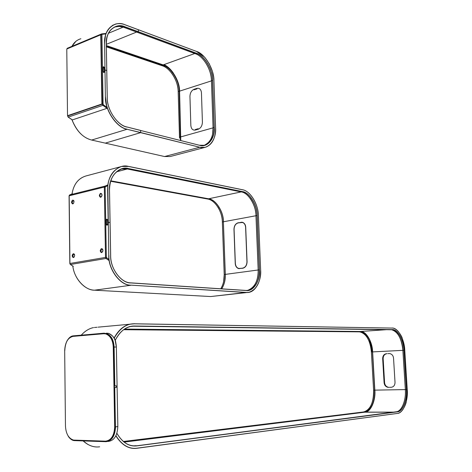 <?xml version="1.0" encoding="UTF-8"?>
<svg xmlns="http://www.w3.org/2000/svg" width="472" height="472" viewBox="0 0 472 472"><rect width="100%" height="100%" fill="white"/><g stroke="black" fill="none" stroke-linecap="round" stroke-linejoin="round"><path stroke-width="0.71" d="M107.404 224.749L106.359 224.058L106.294 220.176L106.949 219.504L107.539 220.324M106.383 220.164L106.359 224.07M107.61 224.194C107.256 224.979 106.884 224.932 106.507 224.047L106.436 220.164L106.979 219.539L107.539 220.318L107.61 224.2L107.203 224.855L106.448 224.047M247.222 290.457L247.576 290.386C254.703 287.649 258.237 280.846 258.178 269.984L255.966 215.739C256.113 205.438 248.195 192.499 241.174 191.915L127.34 168.982L121.481 168.994M255.966 215.739L223.445 221.769C223.663 211.775 215.716 199.29 208.606 198.789L110.79 180.823M110.784 180.847L208.547 198.8C215.657 199.302 223.604 211.78 223.386 221.781L225.315 274.385C225.551 279.678 224.353 284.498 221.728 288.84M242.809 268.249C245.493 267.5 246.909 265.341 247.068 261.765L245.717 227.233C245.576 224.825 244.579 223.203 242.714 222.365L238.142 222.778C235.51 223.628 234.124 225.805 233.97 229.303L235.239 263.459C235.404 266.043 236.49 267.742 238.502 268.556L242.809 268.249M242.337 222.259L241.363 222.294M238.295 268.397L239.245 268.68M238.566 268.491C236.59 267.724 235.51 266.043 235.327 263.453L235.345 263.453C235.51 266.007 236.584 267.683 238.566 268.491L242.856 268.179C245.505 267.441 246.903 265.305 247.057 261.777L245.711 227.25C245.57 224.878 244.584 223.274 242.744 222.442L238.195 222.861C235.605 223.698 234.23 225.84 234.077 229.286L235.351 263.441C235.752 266.804 237.257 268.491 239.87 268.503L242.803 268.096C245.416 267.364 246.797 265.264 246.95 261.783L245.605 227.256C245.186 223.905 243.67 222.282 241.05 222.4L238.148 222.926C235.581 223.757 234.23 225.876 234.082 229.286L235.239 263.459M100.211 250.85C101.073 248.065 101.976 247.906 102.92 250.367C102.058 253.157 101.155 253.316 100.211 250.85M102.837 249.706L102.188 248.992L100.754 250.838L101.533 252.29L102.625 251.747M102.914 250.213L102.807 251.263M72.145 255.865C72.959 253.169 73.809 253.022 74.688 255.411C73.868 258.113 73.018 258.261 72.145 255.865M74.564 254.62L74.004 254.066L72.664 255.853L73.414 257.269L74.346 256.851M71.526 202.317C72.334 199.609 73.172 199.408 74.045 201.709C73.231 204.417 72.393 204.618 71.526 202.317M73.951 201.037L73.431 200.482L72.045 202.305L72.718 203.633L73.62 203.296M99.332 195.638C100.182 192.841 101.073 192.629 102.011 194.995C101.161 197.792 100.265 198.004 99.332 195.638M101.952 194.452L101.356 193.744C100.506 193.65 100.011 194.281 99.863 195.626L100.571 196.983L101.622 196.547M102.011 195.137L101.887 195.915M71.785 201.037L71.797 202.311L71.785 201.037M72.405 254.585L72.422 255.859L72.405 254.585M109.091 259.635L106.324 257.393L105.132 187.054L107.805 185.584M107.716 220.383L107.716 220.371C107.156 219.067 106.613 218.996 106.088 220.147L106.159 224.029L106.985 225.173L107.781 224.247M94.5 290.192L130.933 285.247C120.507 285.843 108.094 269.423 108.766 255.34L107.834 185.573M107.822 224.253C107.28 225.575 106.707 225.504 106.111 224.023L106.047 220.141C106.595 218.819 107.162 218.896 107.758 220.377M106.294 220.176L107.038 219.527M127.363 168.958L121.51 168.982L127.375 168.964M110.088 222.577L109.516 190.027L110.023 222.601M109.492 190.015C109.646 178.906 113.923 171.826 122.313 168.764L128.573 168.569C119.127 165.554 108.454 177.153 109.486 190.015L110.059 222.572L108.324 222.336L107.763 189.714C106.642 175.714 118.283 163.147 128.531 166.451L121.64 166.463L85.945 175.962C78.258 178.345 73.614 184.34 72.027 193.951M128.514 168.675L242.319 191.673L241.233 191.903L127.399 168.964L128.514 168.675M220.772 288.781C223.309 284.468 224.465 279.719 224.23 274.533L222.371 221.97C222.595 211.981 214.648 199.514 207.532 199.013L207.503 199.007C214.884 199.851 222.347 211.544 222.347 221.982L224.23 274.545L223.622 281.654M208.577 198.783L207.532 199.013L110.649 181.272M242.118 189.709L242.307 189.744C249.948 190.417 258.544 204.512 258.39 215.728L260.638 269.949C261.73 281.507 254.089 293.838 246.278 292.422L210.766 296.546L94.518 290.192C85.461 290.534 74.098 278.793 72.835 266.043M260.609 269.954C261.435 279.849 256.072 291.283 249.033 292.292L246.225 292.504L130.992 285.147C120.602 285.743 108.23 269.376 108.896 255.334M246.945 292.528L210.754 296.546M249.033 292.292C256.809 289.424 260.68 281.979 260.638 269.949L258.408 215.733C258.308 204.01 250.272 190.782 242.266 189.685L128.502 166.386L121.64 166.463C112.46 169.814 107.793 177.566 107.628 189.72L107.763 189.714M108.33 222.371L110.088 222.613L110.649 255.505M130.945 282.946L130.88 282.864C121.351 283.377 110.041 268.367 110.649 255.517L110.637 255.499C110.029 268.403 121.381 283.46 130.945 282.946L246.207 290.522C253.399 291.849 260.461 280.504 259.441 269.831L259.329 269.831C259.388 280.704 255.859 287.513 248.738 290.25L246.142 290.451L130.88 282.864C121.009 282.982 110.365 268.904 110.672 255.511L110.088 222.613M250.243 198.364C253.871 203.768 255.794 209.556 256.013 215.728L256.025 215.728C256.172 205.426 248.254 192.487 241.233 191.903L241.198 191.897M256.019 215.745L258.208 269.984C258.213 281.011 254.691 287.808 247.635 290.38C254.762 287.637 258.296 280.84 258.237 269.978L259.329 269.831L257.11 215.527L256.025 215.728M248.154 290.321L247.263 290.534M245.77 290.492L246.207 290.522M242.378 191.585L242.319 191.673C249.334 192.263 257.252 205.214 257.11 215.527L257.216 215.521C257.358 205.172 249.417 192.181 242.378 191.585L128.573 168.569M246.278 292.422L130.992 285.147M128.531 166.451L242.307 189.744M115.87 435.886C121.918 445.267 128.998 449.391 137.104 448.252L137.163 448.158C129.051 449.297 121.977 445.155 115.941 435.733M137.116 448.252L396.804 413.507M398.557 331.822C396.344 329.273 394.155 328.005 392.002 328.016L392.061 328.075C397.731 327.303 404.533 339.374 404.758 350.271L407.23 389.5C408.398 400.468 403.106 413.56 397.288 413.442L397.63 413.442C399.583 413.088 401.418 411.667 403.141 409.189M391.323 328.064L133.34 323.804M114.165 338.182C119.752 328.388 126.537 323.591 134.526 323.786L98.093 327.155M396.102 411.802L397.194 411.867C402.604 411.997 407.554 399.802 406.469 389.571L406.38 389.571C407.413 399.465 402.817 411.431 397.512 411.737L137.051 445.757L396.486 411.737C401.796 411.431 406.398 399.471 405.365 389.589L402.905 350.348L372.62 351.9C372.485 341.84 365.953 330.736 360.437 331.486L124.537 329.09M387.813 353.64L388.68 353.599L387.813 353.64M386.922 353.687C384.497 354.112 383.24 355.752 383.152 358.608L384.58 382.633C384.904 385.217 386.202 386.769 388.48 387.294L387.984 387.335C385.712 386.81 384.409 385.258 384.09 382.668L382.656 358.626C382.745 355.77 384.007 354.124 386.426 353.699M383.04 358.915L384.432 382.344M382.939 358.915L384.338 382.349M390.722 387.282L389.565 387.323L390.722 387.294M388.45 387.359L388.946 387.317M389.146 353.563L389.884 353.605C392.037 354.195 393.253 355.705 393.536 358.136L395.023 382.403C394.928 385.305 393.648 386.94 391.188 387.3M372.62 351.9L374.839 390.137L405.342 389.589C405.79 396.616 404.539 402.693 401.583 407.82M124.065 442.105L365.375 412.121C370.927 411.82 375.836 399.949 374.839 390.137M406.469 389.571L403.997 350.289L402.905 350.348C402.699 340.212 396.362 329.008 391.093 329.751L133.358 326.211L129.464 326.612M115.192 340.442C119.103 332.577 124.242 327.934 130.608 326.506L134.573 326.01C126.797 325.875 120.33 330.671 115.186 340.412M133.346 326.211L391.093 329.751M403.997 350.289C403.778 340.1 397.453 328.884 392.155 329.609L392.102 329.68C397.371 328.937 403.702 340.153 403.908 350.295L406.38 389.571L405.336 389.589C406.262 399.89 401.867 411.165 396.486 411.737L397.135 411.802M116.897 433.337C122.484 442.724 129.222 446.896 137.116 445.851L137.051 445.757C129.192 446.795 122.478 442.642 116.909 433.302C122.26 442.529 128.974 446.689 137.057 445.757M123.286 441.485L364.909 411.802L123.463 441.627M363.918 411.802L364.319 411.743C369.777 411.442 374.603 399.802 373.629 390.173L374.591 390.155C375.57 399.79 370.744 411.442 365.293 411.743L123.57 441.715M366.26 336.058C369.358 340.572 371.069 345.876 371.399 351.953L371.417 351.953C371.287 342.082 364.868 331.185 359.446 331.928L359.44 331.928M123.776 329.609L360.401 331.863L123.635 329.71M392.155 329.609L134.573 326.01M137.116 445.851L397.194 411.867M397.288 413.442L137.163 448.158M134.526 323.786L392.061 328.075M134.909 445.898L136.39 445.733M123.906 329.515L360.401 331.863C365.818 331.12 372.243 342.023 372.373 351.906L371.417 351.953L373.606 390.173C373.995 396.515 372.833 402.168 370.119 407.135M114.395 387.5L116.265 387.447L114.395 387.547M116.265 387.447L116.236 385.801L114.814 385.884L114.112 347.062L116.354 347.038L117.841 426.599L116.366 347.044L115.168 340.424M113.256 347.097L114.684 426.889C114.206 435.65 111.15 440.406 105.51 441.161L73.549 440.087C68.635 438.488 65.938 433.815 65.46 426.074L64.676 350.537C65.124 342.418 67.897 337.698 73.013 336.383L103.746 333.728L105.752 333.893C110.371 335.739 112.873 340.141 113.256 347.097L113.557 347.091C113.168 340.141 110.666 335.739 106.047 333.899L104.436 333.71L106.047 333.899C110.666 335.739 113.168 340.141 113.557 347.091L114.985 426.853L113.557 347.091L114.366 385.901L114.814 385.884M107.905 441.467L108.271 441.42C114.141 440.642 117.321 435.703 117.817 426.605L115.551 426.841C115.05 435.963 111.864 440.913 105.993 441.698L74.01 440.6C71.998 440.311 70.145 438.936 68.452 436.482M115.439 426.847L114.731 387.536L115.439 426.847C114.944 435.921 111.775 440.848 105.934 441.627L74.641 440.594C72.452 440.565 70.405 439.214 68.493 436.535M106.578 441.102C111.858 439.751 114.661 435.001 114.985 426.853C114.507 435.615 111.451 440.37 105.811 441.125M106.784 441.078C112.017 439.656 114.79 434.913 115.097 426.841L114.684 426.889M113.953 385.925L114.366 385.901L115.097 426.841M113.669 347.091C113.28 340.141 110.778 335.739 106.165 333.899L104.642 333.71M106.347 46.073L163.141 65.36L162.144 65.72L106.365 46.828M215.586 127.747L215.586 127.717C216.683 139.523 208.164 150.261 199.573 147.199L140.632 132.65L105.285 143.128L164.516 156.533M140.626 130.425L127.056 127.015M180.776 140.514L179.572 91.308C179.915 81.095 171.147 66.776 163.188 64.894L106.342 45.554M106.347 45.955L163.141 65.36C170.935 67.201 179.525 81.219 179.189 91.226L180.387 140.42M194.045 89.296L196.918 88.364C199.538 87.892 201.048 89.35 201.45 92.742L202.411 122.154C202.24 125.758 200.842 128.118 198.228 129.239L195.331 130.06C192.723 130.414 191.225 128.897 190.841 125.499L189.945 96.4C190.11 92.872 191.479 90.506 194.045 89.296M106.318 44.327L136.603 32.055L106.318 44.327M214.282 127.351L212.654 80.311C212.919 69.962 204.305 55.307 196.558 53.271L195.426 53.755L137.252 32.297L138.337 31.854L196.499 53.371C204.223 55.395 212.801 69.998 212.542 80.311L214.17 127.357C214.323 136.768 211.12 142.75 204.559 145.287L199.514 145.282C207.42 148.125 215.297 138.249 214.282 127.351L213.067 127.676C212.412 134.626 213.45 140.255 204.193 145.37C210.317 142.491 213.279 136.585 213.09 127.658L211.474 80.665C211.733 70.358 203.155 55.779 195.426 53.755L195.378 53.737M71.968 119.605L72.405 119.9L107.026 108.324L105.386 96.878L104.595 43.341C103.504 29.848 114.914 19.877 124.968 24.768L138.349 29.754L138.337 31.854L138.349 29.754L196.494 51.413C204.931 53.672 214.211 69.508 213.946 80.753L215.586 127.717M199.573 147.199L140.691 132.543L140.644 130.484L199.514 145.282M204.405 56.994L196.494 51.413M196.387 51.371L124.962 24.727M105.055 70.009L106.749 70.54L107.221 97.356L106.778 70.523L105.049 69.974M91.639 140.042L105.285 143.128L140.632 132.65L127.062 129.269L140.691 132.543L140.644 130.484L127.015 127.003C117.681 125.735 106.625 109.451 107.227 97.391L107.221 97.356C106.613 109.457 117.711 125.8 127.08 127.074M137.252 32.297L123.865 27.352L125.015 26.792C115.746 22.314 105.274 31.524 106.283 43.92L106.76 70.511L106.283 43.92C106.277 34.769 109.693 28.892 116.537 26.302L120.171 25.913L123.788 26.515L138.337 31.854L137.252 32.297M123.817 27.335L119.08 26.367L114.454 27.069M124.968 24.768L124.909 24.709C121.876 23.535 118.796 23.311 115.658 24.037C108.171 26.88 104.436 33.311 104.465 43.341L105.775 33.494L101.686 33.895L102.194 34.291L101.922 34.68L101.144 34.68L101.391 34.019M104.477 68.051L104.542 71.744M104.583 71.726C104.052 72.889 103.492 72.712 102.908 71.207L102.849 67.508C103.386 66.357 103.94 66.528 104.524 68.033M103.091 67.614L103.71 67.077L104.277 67.933L104.336 71.626L104.023 72.151L103.226 71.284L103.22 67.584L103.15 71.313M103.22 67.584L103.734 67.101L104.271 67.915L104.336 71.608C103.993 72.269 103.645 72.163 103.279 71.284M102.908 71.219L103.763 72.452L104.542 71.715L104.477 68.021C103.928 66.688 103.397 66.522 102.89 67.525L102.849 67.52M104.341 71.65C103.964 72.476 103.563 72.352 103.15 71.284L103.421 67.024L104.282 67.962L104.341 71.65M194.051 89.804L196.977 88.895L194.051 89.804M198.199 128.714L195.308 129.535L198.199 128.714M66.782 49.348L67 48.917L100.501 34.91L101.032 35.258L102.176 103.71L101.94 104.147L68.033 115.705L67.514 115.369L66.782 49.348M67.744 115.634L101.651 104.07M101.94 104.147L102.176 103.71M101.887 103.633L100.748 35.158M101.032 35.258L100.701 34.975M208.606 198.789L241.174 191.915M116.431 171.837L127.34 168.982M234.678 291.779L235.186 291.72M258.178 269.984L225.256 274.397C225.492 279.678 224.3 284.498 221.675 288.84M241.339 222.294L241.044 222.247M238.148 222.926L242.744 222.442M69.585 194.96L72.452 193.78M69.177 195.933L69.673 194.918L104.814 186.163L107.581 185.006M105.132 187.054L104.33 187.065L104.814 186.163L105.374 186.599M69.939 263.559L69.177 195.797L104.33 187.065L105.516 257.411L106.324 257.393M70.245 264.314L69.939 263.476L105.516 257.411L106.035 258.479L70.458 264.497L73.302 266.35M108.89 260.426L106.035 258.479L106.589 257.924M122.313 168.764C114.035 171.584 109.77 178.676 109.516 190.027L109.486 190.015M217.981 207.155C220.766 211.981 222.229 216.919 222.365 221.97L224.206 274.539C224.395 279.914 223.244 284.663 220.754 288.781M224.23 274.533L225.256 274.397L223.386 221.781L222.371 221.97M107.628 189.72L108.194 222.341M110.059 222.607L110.637 255.499M247.251 290.457L246.16 290.451M259.441 269.831L257.216 215.521M372.178 351.911C371.924 346.849 370.662 342.076 368.402 337.592M369.369 339.362L372.266 351.911M99.675 446.801C94.016 447.633 88.512 445.68 83.149 440.942M131.7 323.963L130.449 324.081M134.473 323.703L130.189 324.134C123.688 325.568 118.319 330.205 114.088 338.041M93.527 327.586C89.12 328.494 85.037 331.019 81.278 335.149C84.936 331.073 89.019 328.547 93.527 327.586M97.09 327.249L94.406 327.503M386.45 329.686L360.437 331.486M383.152 358.608L382.656 358.626M384.58 382.633L384.09 382.668M393.093 412.192L364.98 412.186M397.176 333.262C400.569 337.911 402.468 343.61 402.882 350.348L405.342 389.589L402.876 350.348C401.625 338.619 397.914 331.769 391.742 329.798M133.629 445.857L135.877 445.716M371.417 351.953L373.629 390.173M374.674 390.155L372.455 351.9L374.674 390.155C375.7 400.144 370.532 411.979 364.962 411.867M360.455 331.798C365.9 331.067 372.314 341.97 372.455 351.9M108.247 333.338L106.501 333.25M117.841 426.599L116.354 347.038C115.953 339.822 113.345 335.256 108.542 333.344L106.3 333.332C111.103 335.25 113.711 339.828 114.112 347.062L114.702 385.889M106.442 333.173L108.542 333.344C116.578 337.622 115.487 342.035 116.383 347.038M64.8 350.537C65.266 342.106 68.157 337.203 73.467 335.834L104.147 333.238C109.911 333.657 113.191 338.271 114 347.067M104.194 333.161L73.414 335.905L104.147 333.238M67.219 340.554C69.077 337.616 71.142 336.064 73.414 335.905M162.097 65.708L162.144 65.72C169.938 67.555 178.522 81.556 178.192 91.55L179.519 138.137M170.156 156.545L164.551 156.545L199.52 147.293L205.066 147.364L170.156 156.545L164.522 156.545M215.385 132.597C214.282 140.603 210.837 145.529 205.066 147.364C212.199 144.739 215.716 138.196 215.604 127.729L213.946 80.753M213.067 127.676L211.45 80.688L213.084 127.658M180.906 136.856L213.073 127.847M180.499 140.45L180.628 136.786L179.507 137.069L178.168 91.574L179.301 91.226C179.637 81.184 171.017 67.112 163.194 65.266M180.628 136.786L179.301 91.226M211.456 80.883L179.566 91.149M163.188 64.894L194.783 53.519M211.468 80.665C211.155 72.812 208.27 65.59 202.824 58.994M212.654 80.311L211.45 80.688C211.497 69.921 203.379 56.139 195.396 53.755M196.558 53.271L125.015 26.792M213.952 80.789L213.645 77.095L212.376 71.319L209.249 63.779L205.143 57.785L202.335 54.953L199.396 52.793L196.47 51.359M173.277 72.954C170.416 68.959 167.336 66.174 164.044 64.581M171.389 72.753C175.749 78.812 178.015 85.078 178.186 91.556C178.286 81.143 170.174 67.915 162.12 65.726M178.168 91.574L179.507 137.069M127.121 129.169C116.95 127.818 104.855 110.047 105.516 96.878M105.386 96.878C104.719 110.094 116.855 127.918 127.062 129.269L91.674 140.048C83.107 137.907 76.523 131.08 71.921 119.569M123.186 27.128L108.471 33.258M115.221 26.733L115.911 26.568M71.939 46.339C74.045 42.368 77.03 39.843 80.889 38.751M66.953 48.946L67.502 48.215M66.859 49.041L67.148 48.392M100.919 35.011L102.306 104.2L103.097 104.194L103.386 104.772L102.884 105.356L68.275 117.097L67.697 115.988L102.306 104.2L102.884 105.356L107.026 108.324M67.691 115.646L68.086 117.062L72.405 119.9M107.15 107.474L103.386 104.772M105.864 33.937L102.194 34.291M101.922 34.68L103.097 104.194M102.949 71.219L102.89 67.525M247.576 290.386L246.862 290.469M235.752 291.755L235.245 291.814M238.502 268.556L238.802 268.586M235.327 263.447L234.059 229.298C234.195 225.84 235.569 223.693 238.183 222.861M102.188 248.992L102.524 249.027M74.004 254.066L74.311 254.095M73.431 200.482L73.732 200.529M101.356 193.744L101.692 193.797M69.655 194.924L72.399 193.797M69.071 195.839L69.62 194.936M69.832 263.506L69.071 195.886M70.281 264.432L69.832 263.535M70.381 264.497L73.06 266.243M101.84 252.319L101.533 252.29M72.818 266.084C74.293 278.592 84.388 289.714 93.804 290.138M72.009 193.957C73.638 184.275 78.281 178.274 85.945 175.962M241.21 191.897C248.484 192.841 255.924 204.972 256.001 215.733M83.143 440.942L88.004 444.541M392.014 328.016C396.981 327.792 401.985 336.43 402.321 338.542L404.769 350.271L407.236 389.494L406.286 401.583C406.15 403.867 402.433 412.77 397.63 413.442M387.984 387.335L388.48 387.294M365.375 412.121L393.583 412.133M115.203 340.459C119.015 332.666 124.148 328.011 130.608 326.506M360.148 331.975C366.461 333.899 370.207 340.56 371.387 351.953L373.6 390.173C373.712 402.097 370.62 409.289 364.319 411.743L364.909 411.802M73.461 335.834C71.024 335.934 68.806 337.74 66.812 341.25M68.092 435.939C69.378 438.293 71.349 439.845 74.01 440.6M105.752 333.893L106.165 333.899M162.114 65.72L106.365 46.834M199.479 145.223L204.559 145.287M106.778 70.558L107.25 97.368C106.908 109.935 117.392 125.34 127.045 127.003L140.609 130.419M91.651 140.048C82.913 137.735 76.334 130.945 71.927 119.67M106.778 70.523L106.312 43.943C106.684 36.368 107.699 29.665 116.537 26.302L115.451 26.762L119.611 26.402L123.835 27.352M71.927 46.339L75.892 41.335M112.36 25.435L115.658 24.037C118.72 23.299 121.817 23.523 124.944 24.709M67.413 48.232L101.598 33.913M67.59 116.053L67.59 115.593M72.122 119.799L68.151 117.109M105.775 33.494L101.745 33.878"/></g></svg>
